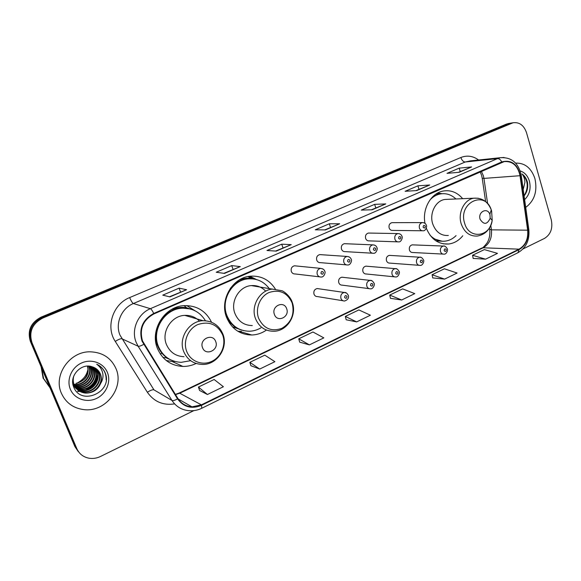 <?xml version="1.0" encoding="UTF-8"?>
<svg xmlns="http://www.w3.org/2000/svg" width="581" height="581" viewBox="0 0 581 581"><rect width="100%" height="100%" fill="white"/><g stroke="black" fill="none" stroke-linecap="round" stroke-linejoin="round"><path stroke-width="0.87" d="M426.316 228.202C431 239.285 438.473 244.55 448.721 244.005C454.24 243.272 458.925 240.527 462.781 235.77M275.329 289.004C269.41 279.81 261.101 275.539 250.404 276.186C232.618 277.362 219.4 299.811 226.546 317.306C231.514 328.839 239.917 334.736 251.762 334.997C257.063 334.816 261.958 333.174 266.454 330.066M211.44 322.027C205.783 310.85 196.668 305.381 184.104 305.642C164.583 306.274 149.528 330.19 157.48 348.585C162.484 359.799 170.959 365.754 182.906 366.444C187.503 366.495 191.919 365.507 196.138 363.481M318.664 288.757L317.233 288.546C314.503 289.258 313.42 291.117 313.994 294.139C314.67 295.794 315.832 296.615 317.487 296.593L343.037 300.755M343.146 277.348L341.889 277.202C339.253 277.914 338.215 279.744 338.774 282.7C339.442 284.37 340.589 285.184 342.224 285.148L369.08 288.634M367.032 266.243L365.921 266.149C363.386 266.861 362.384 268.662 362.922 271.559C363.583 273.223 364.715 274.036 366.335 273.992L394.397 276.825M390.352 255.429L389.364 255.371C386.917 256.076 385.951 257.848 386.474 260.687C387.12 262.358 388.246 263.171 389.836 263.113L419.024 265.306M413.106 244.884L412.234 244.855C409.866 245.56 408.937 247.303 409.445 250.091C410.084 251.762 411.188 252.568 412.75 252.503L442.991 254.086M392.705 222.676L391.877 222.676C389.524 223.424 388.616 225.174 389.139 227.941C389.829 229.691 390.998 230.519 392.654 230.41L422.184 230.766M369.385 233.068L368.448 233.046C366.015 233.802 365.071 235.581 365.616 238.399C366.313 240.156 367.497 240.984 369.182 240.883L397.607 241.841M295.889 265.938L294.494 265.8C291.778 266.563 290.718 268.437 291.321 271.421C292.047 273.172 293.296 274.014 295.054 273.949L319.63 276.846M320.995 254.681L319.782 254.601C317.168 255.364 316.151 257.201 316.725 260.128C317.444 261.878 318.671 262.721 320.407 262.641L346.37 264.871M345.484 243.73L344.424 243.686C341.904 244.441 340.924 246.257 341.483 249.126C342.194 250.876 343.4 251.711 345.107 251.624L372.348 253.207M462.672 198.68C457.407 192.507 451.081 189.936 443.681 190.96C431.276 192.71 421.966 208.695 425.009 223.38M251.863 278.481L248.791 276.629M509.363 123.354L506.581 124.043L41.077 317.146C30.735 322.651 27.176 330.756 30.408 341.475L74.876 446.542L78.195 451.488M523.045 248.937L544.564 238.37C550.715 234.433 552.959 228.282 551.289 219.901L526.502 132.657C523.895 125.278 519.421 121.981 513.081 122.765L42.747 318.068C32.311 323.632 28.716 331.824 31.977 342.645L76.837 448.692L75.85 447.61L79.183 452.584L75.85 447.61L31.185 342.056L75.85 447.61L74.876 446.542M42.747 318.068L41.912 317.604C31.519 323.138 27.946 331.286 31.185 342.056C27.946 331.286 31.519 323.138 41.912 317.604L509.043 123.659L41.912 317.604L41.077 317.146M511.832 122.961L509.043 123.659L511.832 122.961M61.433 393.337C65.893 402.902 73.453 408.334 84.1 409.641C105.684 412.35 124.581 387.571 115.975 368.594C111.109 357.903 102.546 352.311 90.309 351.817C69.902 351.127 52.929 375.144 61.433 393.337C65.893 402.902 73.453 408.334 84.1 409.641C105.684 412.35 124.581 387.571 115.975 368.594C111.109 357.903 102.546 352.311 90.309 351.817C69.902 351.127 52.929 375.144 61.433 393.337M525.718 207.41C534.542 200.699 537.607 191.098 534.919 178.599C531.303 167.996 524.868 162.833 515.616 163.108C524.868 162.833 531.303 167.996 534.919 178.599C537.607 191.098 534.542 200.699 525.718 207.41M142.519 340.974C139.186 329.042 142.984 320.029 153.914 313.922L504.235 161.598C512.565 161.01 517.824 165.716 520.024 175.709L527.657 230.185C528.376 238.98 525.507 245.305 519.044 249.169L201.404 404.855L191.984 406.845C185.971 406.402 181.294 403.65 177.96 398.588L142.519 340.974M142.047 341.178L177.546 398.878C183.705 407.179 191.715 409.322 201.578 405.306L519.16 249.561C525.776 245.603 528.725 239.118 527.984 230.105L520.358 175.636C517.511 164.038 511.309 159.47 501.759 161.932L153.725 313.45C142.519 319.71 138.627 328.955 142.047 341.178M458.373 172.346L471.612 166.943L459.201 168.127L447.007 173.356L459.244 172.274L471.612 166.943M460.239 171.548L459.201 168.127M415.923 190.626L429.708 184.998L417.906 185.826L405.139 191.294L416.751 190.575L429.708 184.998M418.995 189.304L417.906 185.826M371.412 209.799L385.784 203.916L374.651 204.359L361.273 210.09L372.189 209.777L385.784 203.916M375.805 207.904L374.651 204.359M169.427 296.782L186.603 289.723L179.086 288.154L162.76 295.148L169.935 296.906L186.603 289.723M180.546 291.989L179.086 288.154M223.888 273.324L240.287 266.599L231.703 265.604L216.205 272.249L224.484 273.411L240.287 266.599M233.083 269.366L231.703 265.604M275.576 251.065L291.248 244.645L281.72 244.18L266.977 250.498L276.236 251.115L291.248 244.645M283.012 247.862L281.72 244.18M324.685 229.916L339.689 223.779L329.311 223.787L315.272 229.8L325.411 229.931L339.689 223.779M330.531 227.403L329.311 223.787M76.837 448.692C79.219 453.906 83.279 457.08 89.009 458.206C92.945 458.845 96.795 458.256 100.557 456.448L193.851 410.622M432.758 277.914L444.603 279.112L457.094 273.034L444.414 268.792L432.075 274.726L432.765 277.972M473.166 258.407L485.571 259.177L497.503 253.374L484.351 249.59L472.556 255.262L473.174 258.472M299.687 342.144L309.397 344.889L323.828 337.873L312.956 331.991L298.75 338.817L299.702 342.209M250.883 365.703L259.714 369.058L274.886 361.68L264.783 355.151L249.852 362.326L250.905 365.761M199.581 390.461L207.417 394.506L223.394 386.735L214.142 379.495L198.441 387.04L199.603 390.526M390.461 298.329L401.682 299.992L414.769 293.623L402.626 288.88L389.706 295.09L390.476 298.387M356.661 321.896L370.395 315.214L358.855 309.927L345.317 316.434L346.174 319.775L356.661 321.896L345.317 316.434M309.397 344.889L298.75 338.817M259.714 369.058L249.852 362.326M207.417 394.506L198.441 387.04M401.682 299.992L389.706 295.09M444.603 279.112L432.075 274.726M485.571 259.177L472.556 255.262M41.621 367.969L43.669 378.863L50.01 387.796M41.527 367.758L43.575 378.776M41.128 366.814L43.147 378.391M88.915 366.146L89.14 366.684C92.807 374.941 84.427 385.704 74.76 384.571L74.019 384.491M73.729 384.448L72.93 384.295M88.632 366.132L88.755 366.429C92.415 374.672 84.042 385.414 74.39 384.281L73.925 384.237M73.634 384.201L72.886 384.07M90.026 366.27L90.716 367.715C94.398 376.03 85.959 386.873 76.227 385.74L74.412 385.464M89.75 366.233L90.316 367.453C93.999 375.754 85.574 386.576 75.857 385.443L73.242 384.971M91.101 366.48L92.306 368.768C96.018 377.134 87.52 388.057 77.723 386.924L73.874 386.031M90.832 366.422L91.907 368.499C95.611 376.858 87.128 387.759 77.346 386.626L73.743 385.828M92.154 366.785L93.926 369.828C97.659 378.26 89.104 389.263 79.241 388.123L73.569 386.358M91.892 366.705L93.519 369.56C97.245 377.977 88.704 388.965 78.856 387.825L74.303 386.634M93.142 367.112L95.567 370.91C99.322 379.4 90.709 390.49 80.774 389.343L74.245 387.04M92.902 367.025L95.153 370.634C98.901 379.11 90.302 390.178 80.389 389.038L74.07 386.873M94.086 367.497L97.23 372.007C101.007 380.555 92.335 391.732 82.335 390.585L75.77 388.268M93.853 367.395L96.816 371.731C100.586 380.264 91.929 391.42 81.943 390.272L75.588 388.101M94.986 367.962L98.923 373.118C102.721 381.732 93.991 392.988 83.918 391.841C78.893 391.282 75.232 388.791 72.937 384.368M94.761 367.838L98.501 372.835C102.292 381.434 93.57 392.676 83.526 391.521L76.322 388.762M100.709 383.293C101.704 380.141 101.617 377.084 100.448 374.12C98.864 370.475 96.148 368.042 92.285 366.829C81.347 362.559 68.943 375.9 73.584 386.728C80.563 406.344 112.264 392.386 105.582 373.924L105.234 372.995C103.549 369 100.716 366.088 96.744 364.243C100.005 366.524 102.024 369.632 102.793 373.568C103.374 376.953 102.677 380.192 100.709 383.293C97.913 389.851 92.851 393.126 85.53 393.112C80.28 392.509 76.539 389.873 74.303 385.21C73.083 382.356 72.915 379.299 73.787 376.038M95.64 368.354L100.208 373.961C104.028 382.618 95.248 393.947 85.124 392.792C79.887 392.19 76.147 389.56 73.918 384.898M87.76 366.11C89.474 375.137 85.538 380.889 75.966 383.38C83.642 381.659 87.666 376.989 88.022 369.371L87.47 366.117M70.366 389.285C74.317 398.915 86.569 403.163 96.359 398.522C106.207 394.027 111.327 381.899 107.412 372.479C103.65 363.002 91.653 358.441 81.674 362.936C71.637 367.286 66.27 379.72 70.366 389.285M44.156 379.299L49.734 387.142M98.414 365.108C103.759 368.572 106.33 373.489 106.134 379.858M97.201 369.567L97.368 370.322M97.441 370.765L97.637 373.198M97.572 374.723C96.62 381.942 92.648 387.062 85.647 390.083M84.042 390.614L81.311 391.166M80.795 391.224L79.866 391.296M79.691 391.303L77.491 391.253M97.426 369.777L97.608 370.656M97.688 371.165L97.826 374.011M97.652 375.871C96.504 382.204 92.909 386.852 86.881 389.8M84.957 390.548L81.812 391.282M81.224 391.354L80.156 391.441M79.96 391.449L77.68 391.405M215.711 341.57C212.791 332.739 198.913 339.072 202.537 347.663C205.558 356.502 219.306 350.06 215.711 341.57M199.552 321.213C195.543 317.11 190.633 315.171 184.823 315.381C171.439 315.636 161.046 331.947 166.449 344.526C169.884 352.26 175.738 356.313 184.01 356.698M205.398 320.69C200.111 312.113 192.391 307.952 182.238 308.213C164.793 308.7 151.307 330.008 158.402 346.421C162.876 356.451 170.465 361.76 181.178 362.341L190.612 360.67M189.965 308.896L181.533 308.017C164.118 308.504 150.668 329.761 157.741 346.138C160.385 352.58 164.779 357.192 170.93 359.98M186.886 315.984L186.152 315.352M196.124 318.678L194.729 317.531M155.919 343.117L157.451 345.361M174.162 361.847L166.231 360.496M161.932 353.233L160.276 353.989M173.102 360.881L166.173 357.823L162.912 357.388M186.726 305.577L195.231 310.886M286.673 308.751C283.993 300.166 271.073 306.064 274.406 314.423C277.181 323.021 289.984 317.015 286.673 308.751M265.713 291.154C261.77 287.065 256.984 285.213 251.37 285.598C239.183 286.259 230.083 301.561 234.935 313.508C238.333 321.438 244.122 325.454 252.292 325.556M269.185 288.488C263.861 281.509 256.875 278.299 248.24 278.865C232.342 279.846 220.511 299.854 226.88 315.454C231.318 325.774 238.842 331.032 249.46 331.235C253.505 331.09 257.318 329.964 260.898 327.851M253.309 278.924L247.412 278.749C240.541 279.548 234.811 282.824 230.221 288.568M225.101 311.946L226.096 315.251C229.212 323.029 234.564 328.025 242.146 330.248M259.01 286.84L258.109 286.317M227.324 319.187L228.384 319.92M241.376 331.41L237.811 331.243M231.1 323.501L229.437 323.036M252.539 278.604L248.414 276.476M243.693 330.662L232.356 326.769M249.786 276.258L256.548 279.577M489.972 214.73L489.841 214.353C487.474 206.909 477.611 211.862 480.117 219.291C483.886 225.014 487.241 224.644 490.19 218.195L489.972 214.73M447.922 199.319L444.923 199.45C435.627 200.619 429.163 213.488 432.729 223.917C435.786 232.015 440.986 235.871 448.343 235.487M455.932 198.971C451.466 194.751 446.382 193.059 440.674 193.887C436.592 194.613 433.012 196.654 429.933 199.995M442.003 193.72L439.541 193.945L432.932 196.538M433.106 238.638L442.163 241.231M430.085 235.269C434.45 239.75 439.483 241.711 445.184 241.144C449.28 240.614 452.904 238.776 456.07 235.632M438.03 192.87L439.367 193.35M523.067 188.44L522.072 181.33M522.036 173.951C528.173 180.117 528.863 187.431 524.106 195.899C527.112 192.079 528.238 187.605 527.49 182.463L527.287 181.679C526.284 178.316 524.534 175.745 522.036 173.951C523.808 176.159 524.766 178.955 524.919 182.325L523.212 189.486M524.628 199.61C529.545 194.802 531.136 188.636 529.393 181.105C527.715 175.76 524.643 172.361 520.191 170.923M30.408 341.475L31.977 342.645M506.581 124.043L511.527 123.266M520.024 175.709L483.944 178.411L483.348 175.694L481.358 171.279M487.604 203.532L483.944 178.411L482.215 178.251L481.649 175.578M174.62 403.889C163.087 405.589 154.016 401.718 147.385 392.277L115.263 341.41C105.43 326.834 112.997 304.045 129.672 297.574L460.849 157.509C461.902 160.392 463.369 161.881 465.265 161.983L133.383 303.529C121.494 308.279 115.002 323.45 119.962 335.084L153.943 389.844L171.983 400.462C173.029 400.89 174.888 400.36 177.546 398.878M460.849 157.509C467.08 155.091 472.999 155.919 478.606 160.007M470.516 160.864L465.265 161.983L497.489 158.606L500.343 157.705L504.025 157.466M201.578 405.306L201.68 408.305C197.7 410.237 193.553 411.028 189.246 410.694C181.853 410.106 176.101 406.7 171.983 400.462L138.133 346.24L136.165 342.347C130.928 329.972 137.813 313.784 150.37 308.693C151.285 309.121 152.404 310.704 153.725 313.45M143.66 344.388C140.943 345.891 139.099 346.508 138.133 346.24L121.828 338.745C120.616 338.534 118.43 339.42 115.263 341.41M519.16 249.561L517.889 252.764C526.088 247.905 529.734 240.222 528.841 229.706L528.812 229.502M527.984 230.105L528.841 229.706L521.215 175.237M520.358 175.636L521.23 175.346C518.513 162.92 511.549 157.037 500.343 157.705L470.726 160.843M501.759 161.932C500.539 159.688 499.115 158.577 497.489 158.606L150.37 308.693L133.383 303.529C132.308 302.912 131.074 300.922 129.672 297.574M147.385 392.277C150.457 390.272 152.643 389.459 153.943 389.844M519.044 249.169L483.167 247.782C489.391 244.136 492.151 238.159 491.439 229.851L490.785 225.37M527.657 230.185L491.439 229.851L489.667 229.306L489.471 227.955M175.491 394.615L180.023 393.112L483.167 247.782L481.772 248.043C482.491 248.298 484.322 246.504 487.27 242.655C489.442 238.769 490.255 234.426 489.71 229.633M201.404 404.855L179.282 392.988L481.772 248.043M339.34 223.845L325.215 229.923M290.936 244.695L276.062 251.101M240.011 266.628L224.324 273.39M186.363 289.737L169.805 296.869M385.414 203.996L371.985 209.777M429.308 185.085L416.533 190.59M471.191 167.045L459.012 172.296M77.135 383.177C83.098 380.141 86.722 375.449 88.014 369.102M222.625 334.852C217.396 324.314 209.124 320.886 197.801 324.568C188.07 328.839 182.797 341.512 186.697 351.403C190.459 361.367 202.282 365.957 211.774 361.375C221.325 356.945 226.343 344.591 222.625 334.852M203.023 320.697C188.992 321.002 178.062 338.302 183.727 351.599C187.322 359.77 193.458 364.04 202.13 364.41C216.742 365.224 228.464 348.026 223.01 334.38C219.284 325.44 212.624 320.879 203.023 320.697L184.823 315.381M192.202 309.571L186.733 307.828C181.425 306.841 176.21 307.48 171.097 309.76M292.098 302.846C287.268 292.57 279.584 289.12 269.032 292.504C259.968 296.477 255.023 308.642 258.61 318.272C263.68 328.606 271.443 331.962 281.901 328.33C291.466 322.513 294.857 314.016 292.098 302.846M272.7 289.055C259.976 289.774 250.433 305.962 255.495 318.57C259.039 326.943 265.081 331.17 273.615 331.25C286.963 331.439 297.181 315.396 292.323 302.541C290.565 296.295 283.673 291.11 281.836 290.711L251.37 285.598M254.892 279.178L251.261 278.379C247.223 277.849 243.257 278.364 239.357 279.919M491.613 210.925L491.272 209.886C484.932 189.617 457.741 202.914 464.662 223.344C469.005 239.706 490.27 237.055 492.209 220.315L491.613 210.925M478.308 198.237L473.871 198.194C464.27 199.421 457.567 212.944 461.227 223.903C464.372 232.415 469.738 236.46 477.335 236.053C485.411 234.586 490.371 229.342 492.209 220.315L490.19 218.195M442.17 193.705L435.786 194.214M435.961 240.875L442.33 241.238M294.494 265.8L320.581 268.371C323.043 268.771 324.452 269.766 324.815 271.363C325.803 272.097 324.118 277.428 321.155 277.021C319.31 277.093 318.003 276.2 317.248 274.341C316.623 271.174 317.734 269.185 320.581 268.371L322.92 268.938M320.973 273.39C322.375 274.748 323.189 274.377 323.406 272.286C321.997 270.928 321.191 271.291 320.973 273.39M319.782 254.601L347.046 256.453C349.392 256.729 350.793 257.717 351.258 259.416C352.188 260.019 350.663 265.35 347.692 264.987C345.877 265.067 344.598 264.181 343.85 262.321C343.248 259.22 344.315 257.267 347.046 256.453L349.028 256.817M347.569 261.356C348.934 262.706 349.718 262.351 349.929 260.288C348.571 258.937 347.779 259.293 347.569 261.356M344.424 243.686L372.806 244.862C375.094 244.993 376.488 245.974 376.989 247.796C377.89 248.37 376.277 253.766 373.51 253.272C371.724 253.367 370.46 252.488 369.727 250.622C369.146 247.586 370.17 245.661 372.806 244.862L374.484 245.088M373.438 249.656C374.76 250.999 375.529 250.651 375.74 248.617C374.411 247.274 373.648 247.615 373.438 249.656M368.448 233.046L397.876 233.577C400.091 233.649 401.471 234.622 402.03 236.482C402.894 237.026 401.333 242.371 398.624 241.87C396.874 241.979 395.632 241.1 394.913 239.241C394.354 236.264 395.341 234.375 397.876 233.577L399.307 233.707M398.61 238.268C399.895 239.604 400.643 239.263 400.854 237.251C399.568 235.922 398.82 236.256 398.61 238.268M391.877 222.676L422.285 222.588C424.428 222.61 425.8 223.569 426.41 225.472C427.188 226.045 425.75 231.282 423.077 230.773C421.356 230.889 420.143 230.018 419.431 228.159C418.886 225.232 419.838 223.38 422.285 222.588L423.513 222.661M423.121 227.178C424.37 228.507 425.096 228.18 425.299 226.198C424.05 224.869 423.324 225.196 423.121 227.178M317.233 288.546L344.33 292.468C345.702 292.156 347.046 293.144 348.353 295.431C349.05 298.017 347.794 299.876 344.584 301.009C342.848 301.031 341.635 300.166 340.931 298.409C340.335 295.206 341.468 293.223 344.33 292.468L346.545 293.071M347.01 296.39C345.644 295.068 344.86 295.438 344.642 297.501C346.007 298.823 346.799 298.452 347.01 296.39M341.889 277.202L370.097 280.391C371.441 280.049 372.777 281.03 374.106 283.332C375.072 284.196 373.191 289.389 370.438 288.808C368.732 288.851 367.533 287.987 366.836 286.222C366.262 283.092 367.352 281.146 370.097 280.391L372.014 280.805M372.842 284.232C371.52 282.918 370.751 283.274 370.54 285.315C371.869 286.629 372.632 286.266 372.842 284.232M365.921 266.149L395.182 268.64C396.496 268.269 397.825 269.243 399.169 271.552C400.098 272.358 398.29 277.515 395.596 276.941C393.911 276.992 392.734 276.135 392.052 274.37C391.492 271.305 392.538 269.395 395.182 268.64L396.838 268.923M397.985 272.395C396.7 271.095 395.952 271.443 395.741 273.455C397.026 274.755 397.774 274.406 397.985 272.395M389.364 255.371L419.613 257.194C420.905 256.802 422.227 257.768 423.578 260.085C424.406 261 422.743 265.916 420.085 265.386C418.429 265.452 417.267 264.595 416.592 262.83C416.054 259.823 417.064 257.942 419.613 257.194L421.043 257.383M422.46 260.876C421.21 259.584 420.477 259.925 420.274 261.908C421.523 263.2 422.256 262.859 422.46 260.876M412.234 244.855L443.405 246.046C444.639 245.618 445.954 246.569 447.348 248.908C448.162 249.808 446.477 254.689 443.928 254.137C442.301 254.209 441.161 253.36 440.5 251.588C439.977 248.639 440.943 246.794 443.405 246.046L444.647 246.17M446.295 249.663C445.082 248.37 444.371 248.704 444.167 250.658C445.387 251.951 446.092 251.617 446.295 249.663M443.18 243.817L448.721 244.005M239.387 331.381L251.762 334.997M172.731 361.781L182.906 366.444M508.121 123.55L513.081 122.765M201.68 408.305L517.889 252.764M191.984 406.845L178.207 398.973M175.36 394.397L179.282 392.988M485.622 201.607L482.245 178.425M481.511 175.121L480.153 171.802M74.397 384.281L74.76 384.571M75.864 385.443L76.234 385.74M77.353 386.626L77.723 386.924M78.856 387.825L79.241 388.123M80.389 389.038L80.781 389.343M81.95 390.272L82.342 390.585M83.526 391.521L83.925 391.841M85.131 392.792L85.53 393.112M76.823 383.242C83.279 379.843 87.012 375.108 88.007 369.022M181.533 308.017L182.238 308.213M191.599 309.368L186.733 307.828L184.003 305.65M247.412 278.749L248.24 278.865M254.543 279.112L251.261 278.379L247.978 276.556M489.841 214.353L491.272 209.886C487.873 201.556 482.07 197.663 473.871 198.194L444.923 199.45M439.541 193.945L440.674 193.887M442.083 193.713L437.747 193.023"/></g></svg>
